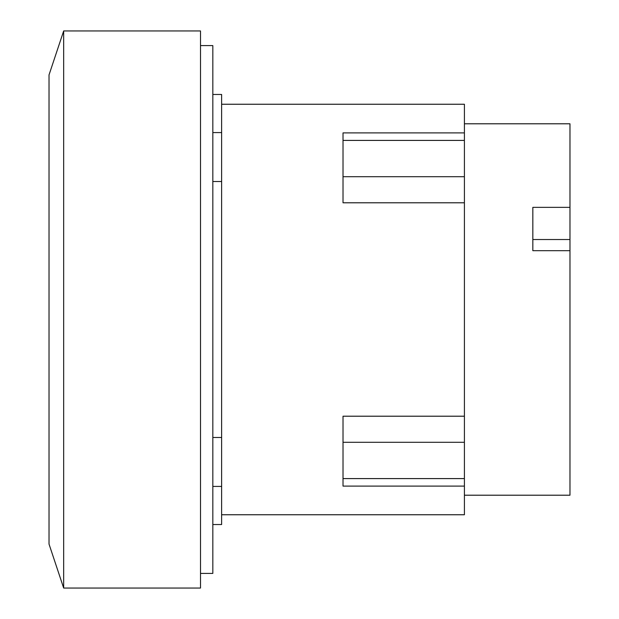<?xml version="1.0" encoding="UTF-8"?>
<svg xmlns="http://www.w3.org/2000/svg" width="619" height="619" viewBox="0 0 619 619"><rect width="100%" height="100%" fill="white"/><g stroke="black" fill="none" stroke-linecap="round" stroke-linejoin="round"><path stroke-width="0.93" d="M532.835 239.53L569.975 239.53L569.975 250.687L532.835 250.687L532.835 207.357L569.975 207.357L569.975 239.53M464.412 123.792L569.975 123.792L569.975 207.357M569.975 250.687L569.975 495.208L464.412 495.208M464.412 416.208L343.019 416.208L343.019 486.101L464.412 486.101L464.412 202.792L343.019 202.792L343.019 132.899L464.412 132.899L464.412 104.247L221.625 104.247M464.412 202.792L464.412 132.899M221.625 514.753L464.412 514.753L464.412 486.101M63.672 30.95L49.025 74.922L49.025 544.078L63.672 588.05L200.51 588.05L200.51 30.95L63.672 30.95L63.672 588.05M212.828 524.533L221.625 524.533L221.625 94.467L212.828 94.467M221.625 181.522L212.828 181.522M212.828 437.478L221.625 437.478M200.51 573.403L212.828 573.403L212.828 45.597L200.51 45.597M464.412 478.588L343.019 478.588M464.412 442.299L343.019 442.299M464.412 176.701L343.019 176.701M464.412 140.412L343.019 140.412M221.625 132.582L212.828 132.582M221.625 486.418L212.828 486.418"/></g></svg>

